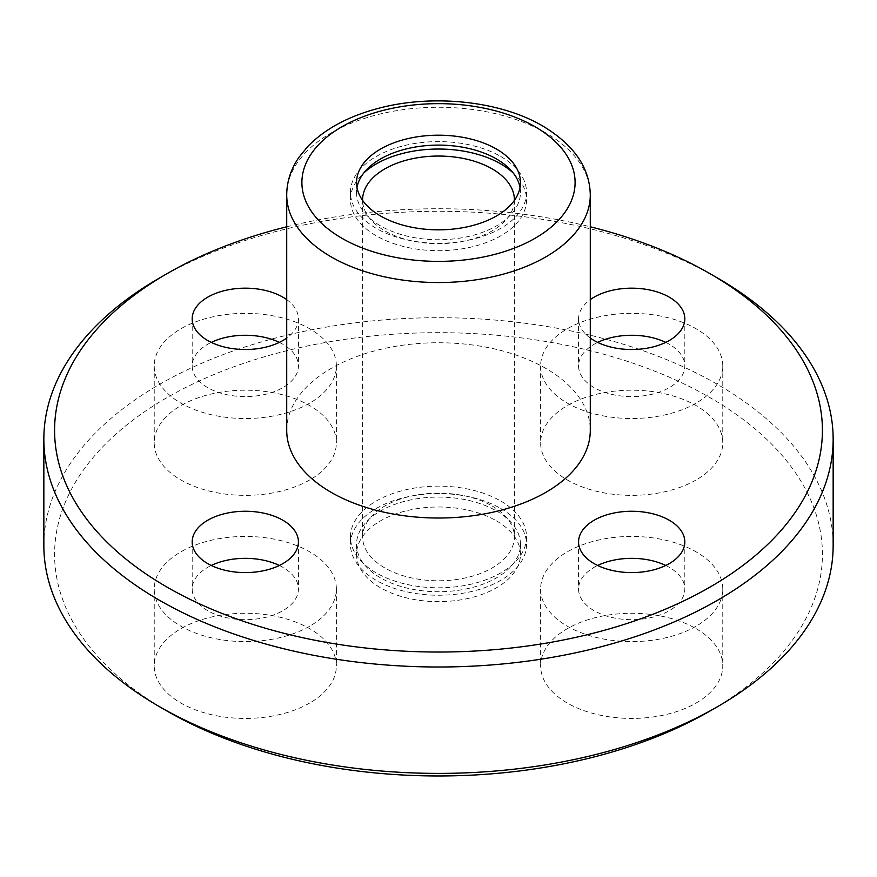 <?xml version="1.0" encoding="UTF-8"?>
<svg xmlns="http://www.w3.org/2000/svg" width="877" height="877" viewBox="0 0 877 877"><rect width="100%" height="100%" fill="white"/><g stroke="black" fill="none" stroke-linecap="round" stroke-linejoin="round"><path stroke-width="0.66" stroke-dasharray="4.38 3.29" d="M167.025 711.05A383.918 221.651 180 0 1 167.036 397.588A383.918 221.651 180 0 1 709.975 397.588A383.918 221.651 180 0 1 709.975 711.05M696.097 628.677A91.076 52.576 180 0 1 722.769 665.862A91.076 52.576 180 0 1 696.097 703.036A91.076 52.576 180 0 1 596.842 714.437A91.076 52.576 180 0 1 540.627 665.862A91.076 52.576 180 0 1 596.842 617.287A91.076 52.576 180 0 1 696.097 628.677M696.097 479.96A91.076 52.576 180 0 1 596.842 491.361A91.076 52.576 180 0 1 540.627 442.775A91.076 52.576 180 0 1 631.692 390.199A91.076 52.576 180 0 1 722.769 442.775A91.076 52.576 180 0 1 696.097 479.96M309.702 479.96A91.076 52.576 180 0 1 210.458 491.361A91.076 52.576 180 0 1 154.231 442.775A91.076 52.576 180 0 1 245.308 390.199A91.076 52.576 180 0 1 336.373 442.775A91.076 52.576 180 0 1 309.702 479.96M309.702 703.036A91.076 52.576 180 0 1 210.458 714.437A91.076 52.576 180 0 1 154.231 665.862A91.076 52.576 180 0 1 245.308 613.275A91.076 52.576 180 0 1 336.373 665.862A91.076 52.576 180 0 1 309.702 703.036M496.459 520.861A81.967 47.325 180 0 1 520.467 554.319A81.967 47.325 180 0 1 438.5 601.644A81.967 47.325 180 0 1 356.533 554.319A81.967 47.325 180 0 1 407.136 510.6A81.967 47.325 180 0 1 496.459 520.861M43.85 545.56A394.65 227.845 180 0 1 287.47 335.047A394.65 227.845 180 0 1 717.561 384.444A394.65 227.845 180 0 1 833.15 545.56M159.439 278.042A394.65 227.845 180 0 1 717.561 278.031M286.713 226.792A383.918 221.651 180 0 1 590.287 226.792M286.713 430.388A151.787 87.634 180 0 1 380.41 349.419A151.787 87.634 180 0 1 545.834 368.417A151.787 87.634 180 0 1 590.287 430.388M590.287 338.062A53.124 30.673 180 0 1 578.568 318.844A53.124 30.673 180 0 1 590.287 299.627M286.713 299.627A53.124 30.673 180 0 1 298.432 318.844A53.124 30.673 180 0 1 286.713 338.062M665.742 565.468A53.124 30.673 180 0 1 684.816 589.015A53.124 30.673 180 0 1 669.261 610.71A53.124 30.673 180 0 1 611.368 617.353A53.124 30.673 180 0 1 578.568 589.015A53.124 30.673 180 0 1 597.654 565.468M696.097 626.2A91.076 52.576 180 0 1 596.842 637.601A91.076 52.576 180 0 1 540.627 589.015A91.076 52.576 180 0 1 631.692 536.439A91.076 52.576 180 0 1 722.769 589.015A91.076 52.576 180 0 1 696.097 626.2M279.346 565.468A53.124 30.673 180 0 1 298.432 589.015A53.124 30.673 180 0 1 282.865 610.71A53.124 30.673 180 0 1 224.972 617.353A53.124 30.673 180 0 1 192.184 589.015A53.124 30.673 180 0 1 211.258 565.468M309.702 626.2A91.076 52.576 180 0 1 210.458 637.601A91.076 52.576 180 0 1 154.231 589.015A91.076 52.576 180 0 1 245.308 536.439A91.076 52.576 180 0 1 336.373 589.015A91.076 52.576 180 0 1 309.702 626.2M279.346 342.392A53.124 30.673 180 0 1 298.432 365.939A53.124 30.673 180 0 1 282.865 387.634A53.124 30.673 180 0 1 224.972 394.277A53.124 30.673 180 0 1 192.184 365.939A53.124 30.673 180 0 1 211.258 342.392M309.702 403.124A91.076 52.576 180 0 1 210.458 414.514A91.076 52.576 180 0 1 154.231 365.939A91.076 52.576 180 0 1 245.308 313.363A91.076 52.576 180 0 1 336.373 365.939A91.076 52.576 180 0 1 309.702 403.124M665.742 342.392A53.124 30.673 180 0 1 684.816 365.939A53.124 30.673 180 0 1 669.261 387.634A53.124 30.673 180 0 1 611.368 394.277A53.124 30.673 180 0 1 578.568 365.939A53.124 30.673 180 0 1 597.654 342.392M696.097 403.124A91.076 52.576 180 0 1 596.842 414.514A91.076 52.576 180 0 1 540.627 365.939A91.076 52.576 180 0 1 631.692 313.363A91.076 52.576 180 0 1 722.769 365.939A91.076 52.576 180 0 1 696.097 403.124M496.459 510.94A81.967 47.325 180 0 1 520.467 544.409A81.967 47.325 180 0 1 438.5 591.723A81.967 47.325 180 0 1 356.533 544.409A81.967 47.325 180 0 1 407.136 500.69A81.967 47.325 180 0 1 496.459 510.94M500.756 508.463A88.04 50.833 180 0 1 526.54 544.409A88.04 50.833 180 0 1 438.5 595.231A88.04 50.833 180 0 1 350.46 544.409A88.04 50.833 180 0 1 404.812 497.445A88.04 50.833 180 0 1 500.756 508.463M500.756 501.03A88.04 50.833 180 0 1 526.54 536.965A88.04 50.833 180 0 1 438.5 587.798A88.04 50.833 180 0 1 350.46 536.965A88.04 50.833 180 0 1 404.812 490.013A88.04 50.833 180 0 1 500.756 501.03M492.161 505.985A75.893 43.817 180 0 1 514.393 536.965A75.893 43.817 180 0 1 438.5 580.782A75.893 43.817 180 0 1 362.607 536.965A75.893 43.817 180 0 1 409.46 496.492A75.893 43.817 180 0 1 492.161 505.985M514.393 200.394A75.893 43.817 180 0 1 438.5 243.685A75.893 43.817 180 0 1 362.607 200.394M520.017 187.47A81.967 47.325 180 0 1 520.467 192.425A81.967 47.325 180 0 1 438.5 239.75A81.967 47.325 180 0 1 356.533 192.425A81.967 47.325 180 0 1 356.983 187.47M500.756 156.49A88.04 50.833 180 0 1 526.54 192.425A88.04 50.833 180 0 1 438.5 243.258A88.04 50.833 180 0 1 350.46 192.425A88.04 50.833 180 0 1 404.812 145.472A88.04 50.833 180 0 1 500.756 156.49M513.253 173.01A88.04 50.833 180 0 1 526.54 199.868A88.04 50.833 180 0 1 438.5 250.69A88.04 50.833 180 0 1 350.46 199.868A88.04 50.833 180 0 1 363.747 173.01M286.713 194.902A151.787 87.634 180 0 1 380.41 113.944A151.787 87.634 180 0 1 545.834 132.942A151.787 87.634 180 0 1 590.287 194.902M578.568 541.92L578.568 589.015M684.816 541.92L684.816 589.015M540.627 589.015L540.627 665.862M722.769 589.015L722.769 665.862M192.184 541.92L192.184 589.015M298.432 541.92L298.432 589.015M154.231 589.015L154.231 665.862M336.373 589.015L336.373 665.862M192.184 318.844L192.184 365.939M298.432 318.844L298.432 365.939M154.231 365.939L154.231 442.775M336.373 365.939L336.373 442.775M578.568 318.844L578.568 365.939M684.816 318.844L684.816 365.939M540.627 365.939L540.627 442.775M722.769 365.939L722.769 442.775M356.533 544.409L356.533 554.319M520.467 544.409L520.467 554.319M350.46 536.965L350.46 544.409M526.54 536.965L526.54 544.409M362.607 199.868L362.607 536.965M514.393 199.868L514.393 536.965M356.533 182.515L356.533 192.425M520.467 182.515L520.467 192.425M350.46 192.425L350.46 199.868M526.54 192.425L526.54 199.868"/><path stroke-width="1.32" d="M496.459 149.057A81.967 47.325 180 0 1 520.467 182.515A81.967 47.325 180 0 1 438.5 229.84A81.967 47.325 180 0 1 356.533 182.515A81.967 47.325 180 0 1 407.136 138.796A81.967 47.325 180 0 1 496.459 149.057M590.287 226.792A383.918 221.651 180 0 1 709.975 273.657L717.561 278.031A394.65 227.845 180 0 1 717.561 278.042A394.65 227.845 180 0 1 833.15 439.147L833.15 545.56A394.65 227.845 180 0 1 717.561 706.665L709.975 711.05A383.918 221.651 180 0 1 167.025 711.05L159.439 706.665A394.65 227.845 180 0 1 43.85 545.56L43.85 439.147A394.65 227.845 180 0 1 159.439 278.042L167.025 273.657A383.918 221.651 180 0 1 286.713 226.792M717.561 706.665A394.65 227.845 180 0 1 159.439 706.665M833.15 439.147A394.65 227.845 180 0 1 438.5 667.002A394.65 227.845 180 0 1 43.85 439.147M717.561 278.042L709.975 273.657A383.918 221.651 180 0 1 709.964 587.119A383.918 221.651 180 0 1 167.036 587.119A383.918 221.651 180 0 1 167.025 273.657M590.287 430.388A151.787 87.634 180 0 1 438.5 518.022A151.787 87.634 180 0 1 286.713 430.388L286.713 194.902A151.787 87.634 180 0 0 438.5 282.547A151.787 87.634 180 0 0 590.287 194.902L590.287 430.388M594.135 563.615A53.124 30.673 0 0 0 669.261 563.615A53.124 30.673 0 0 0 684.816 541.92A53.124 30.673 0 0 0 631.692 511.258A53.124 30.673 0 0 0 578.568 541.92A53.124 30.673 0 0 0 594.135 563.615M590.287 299.627A53.124 30.673 180 0 1 649.342 289.914A53.124 30.673 180 0 1 684.816 318.844A53.124 30.673 180 0 1 669.261 340.528A53.124 30.673 180 0 1 590.287 338.062M286.713 338.062A53.124 30.673 180 0 1 282.865 340.528A53.124 30.673 180 0 1 224.972 347.182A53.124 30.673 180 0 1 192.184 318.844A53.124 30.673 180 0 1 227.658 289.914A53.124 30.673 180 0 1 286.713 299.627M282.865 563.615A53.124 30.673 180 0 1 224.972 570.258A53.124 30.673 180 0 1 192.184 541.92A53.124 30.673 180 0 1 245.308 511.258A53.124 30.673 180 0 1 298.432 541.92A53.124 30.673 180 0 1 282.865 563.615M597.654 565.468A53.124 30.673 180 0 1 665.742 565.468M211.258 565.468A53.124 30.673 180 0 1 279.346 565.468M211.258 342.392A53.124 30.673 180 0 1 279.346 342.392M597.654 342.392A53.124 30.673 180 0 1 665.742 342.392M362.607 200.394A75.893 43.817 180 0 1 362.607 199.868A75.893 43.817 180 0 1 409.46 159.384A75.893 43.817 180 0 1 492.161 168.877A75.893 43.817 180 0 1 514.393 199.868A75.893 43.817 180 0 1 514.393 200.394M356.983 187.47A81.967 47.325 180 0 1 411.149 147.818A81.967 47.325 180 0 1 496.459 158.967A81.967 47.325 180 0 1 520.017 187.47M363.747 173.01A88.04 50.833 180 0 1 500.756 163.922A88.04 50.833 180 0 1 513.253 173.01M535.102 126.748A136.615 78.875 180 0 1 473.854 258.693A136.615 78.875 180 0 1 306.544 162.102A136.615 78.875 180 0 1 535.102 126.748M590.287 194.902C589.75 167.671 573.876 144.705 542.688 125.992C499.638 100.592 431.122 93.707 376.715 108.803C347.533 116.729 324.567 129.27 307.827 146.415L298.969 157.279C290.89 169.064 286.812 181.605 286.713 194.902"/></g></svg>
